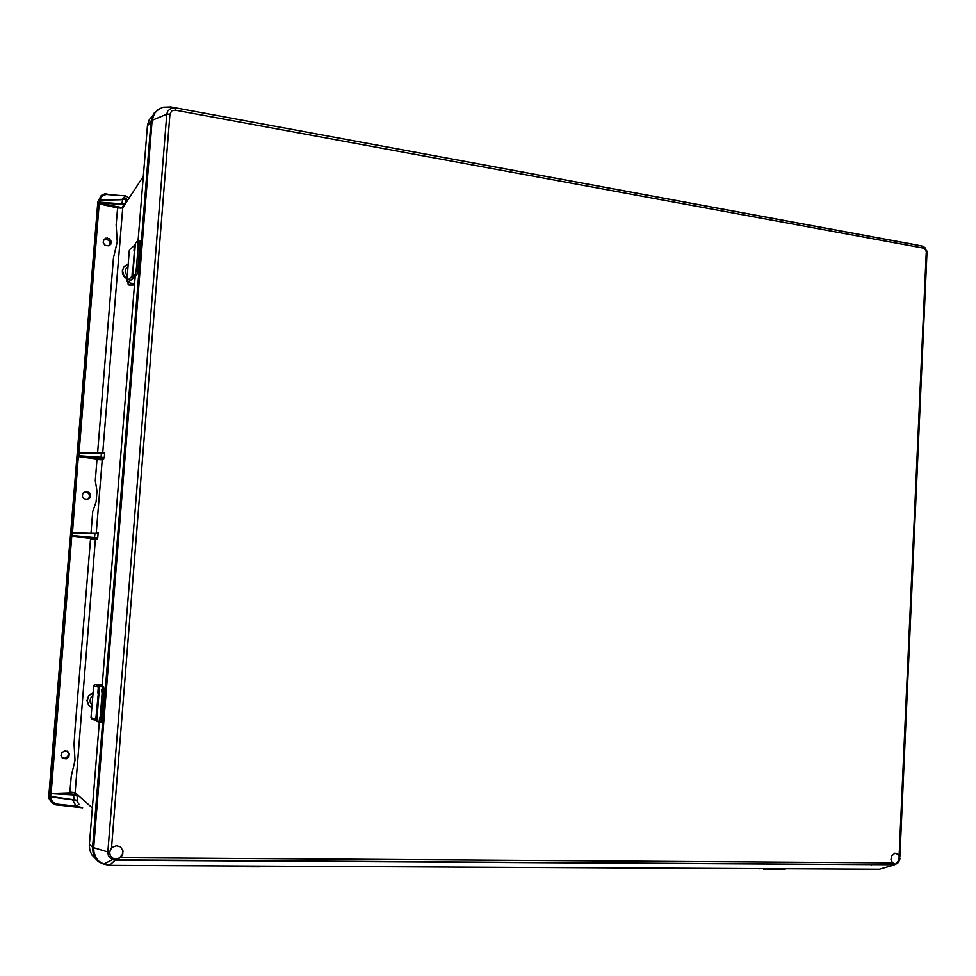 <?xml version="1.0" encoding="UTF-8"?>
<svg xmlns="http://www.w3.org/2000/svg" width="976" height="976" viewBox="0 0 976 976"><rect width="100%" height="100%" fill="white"/><g stroke="black" fill="none" stroke-linecap="round" stroke-linejoin="round"><path stroke-width="1.46" d="M91.036 533.006L92.781 511.595L96.075 501.725L96.953 491.05L95.294 480.741L97.039 459.44L102.102 459.769L104.286 457.561L77.665 455.621L78.251 456.585L78.897 456.134L78.08 455.463L78.422 453.267L104.029 452.803L101.345 453.254L101.053 458.012L103.407 458.22L104.286 457.561L104.652 453.047L103.907 452.803M92.354 808.043L75.115 792.585L50.496 793.451L73.786 794.342L73.566 794.915L76.872 795.367L75.018 792.646L69.894 791.975L71.187 776.225L75.018 760.255L74.103 744.2L75.164 727.474L90.536 539.045L95.611 539.472L97.746 537.947L71.065 535.507L71.663 536.519L72.309 536.08L71.529 535.958L71.651 533.311L96.831 533.494L98.198 532.432L97.746 537.947L96.88 538.484L94.489 538.154L95.026 533.03L72.492 532.835L71.931 535.946M84.156 498.834L87.645 499.358L90.036 497.528L90.463 494.576L88.621 492.05L85.217 491.575L82.826 493.417L82.387 496.369L84.156 498.834M84.265 491.977L87.071 492.16L89.316 494.429L89.243 497.553L87.511 499.395M62.854 758.45L66.356 758.779L68.747 756.9L69.333 753.997L67.808 751.52L64.745 750.788L61.61 752.838L61 755.729L62.854 758.45M67.124 751.117L68.454 753.594L67.783 756.4L65.416 758.193L62.22 757.974M104.969 245.159L108.446 245.867L110.764 244.195L111.166 241.328L109.19 238.656L105.92 238.107L103.627 239.803L103.236 242.658L104.969 245.159M103.419 240.181L105.945 239.34L108.543 240.267L110.093 242.548L109.898 245.171M82.594 807.738L54.937 804.651L50.593 801.223L49.52 797.648L49.593 795.928L50.313 796.77M51.716 802.675L49.056 798.612L48.824 795.928L50.032 796.55M50.301 797.075L50.606 796.392L49.776 796.331M90.792 532.994L71.321 532.469L77.665 455.621L78.824 455.914L79.093 452.815L101.516 452.864M77.165 800.332L74.017 799.771L73.566 794.915L50.691 793.622M51.008 793.659L50.606 796.392L77.665 800.332L76.811 795.208L74.566 793.207M50.642 792.878L49.764 793.793L71.065 535.507L96.929 538.471L90.67 538.52L95.258 538.911M71.773 536.544L51.094 793.439L49.764 793.793L50.142 796.684M99.491 199.885L98.661 200.958L99.503 200.165L122.781 199.738L126.538 198.75L122.854 199.409L121.695 203.862L99.528 202.203L98.503 202.984L99.21 203.85L99.576 203.289L121.036 207.437L122.183 207.156L124.989 203.374L121.695 203.862L121.817 204.496L99.723 202.837L100.943 197.262L102.907 195.395L106.25 194.456L125.855 195.92L128.295 197.689M85.18 452.84L78.702 452.535L77.836 453.547L79.068 452.827M78.385 453.01L98.503 202.984L99.393 202.886L99.637 199.873M71.443 533.372L71.321 532.469L71.443 533.372L72.492 532.835M72.285 536.092L90.683 538.52M78.373 456.609L72.529 532.835M96.831 533.494L98.198 532.432L96.234 533.006L102.199 459.635L78.763 456.622L99.796 459.208L103.432 458.256L78.531 455.926M99.21 203.85L79.105 452.815M82.448 807.591L76.274 806.127L72.285 799.576M97.576 452.864L113.484 257.908L117.254 241.853L116.168 224.98L117.571 207.827L99.589 203.923L99.735 203.325M95.319 533.506L96.234 533.006L94.94 533.067M76.518 793.976L73.786 794.342M76.262 800.149L79.08 804.297L76.274 806.127L56.901 804.078L52.924 802.333L50.825 798.6L50.703 797.136L56.022 797.514M117.73 207.119L117.571 207.717L120.926 208.071L122.61 207.729L122.268 207.058M97.246 539.033L95.428 538.959L75.115 792.585L69.894 791.975M103.773 458.781L101.748 459.184M102.761 452.852L122.708 207.729L117.547 208.022M143.277 176.571L122.708 207.729L124.367 204.85L121.817 204.496M124.391 205.07L126.441 198.811M98.381 861.515L91.732 854.781L89.926 850.462L89.353 845.741L99.259 722.374L100.016 719.544L101.516 720.056L100.967 722.338L99.32 722.374M138.348 240.425L139.836 240.657L139.946 242.939L138.458 242.707L138.128 240.389L147.461 125.026L149.304 119.536L153.769 114.619M109.837 861.723L108.556 861.662M785.765 868.994L784.863 868.738M763.549 868.628L759.95 868.616M261.434 866.383L259.287 866.761L259.335 866.139M231.324 865.993L230.958 866.627L227.713 865.98M101.541 689.788L101.724 691.825L102.224 688.678L101.541 689.788M99.833 719.458L99.162 720.752L99.637 717.384L99.833 719.458M103.932 690.117L102.395 690.056L102.114 686.86L103.761 687.043L103.981 689.105L101.553 719.593M137.518 243.683L137.604 245.159L138.006 244.476L138.128 241.414L137.518 243.683M135.969 271.243L135.396 273.487L135.432 270.584L135.884 269.73L135.969 271.243M139.946 242.939L137.567 272.206L136.896 274.695L134.163 277.282L135.091 278.099M135.042 278.636L132.626 277.123L135.481 274.354L136.176 271.035L137.665 271.267M118.011 858.746L115.009 859.014L112.277 857.953L110.361 855.781L109.641 852.926L110.276 849.962L112.118 847.461L116.315 845.655L120.548 846.765L123.122 851.06L121.963 855.769L118.011 858.746M899.957 858.77L898.445 862.552L895.529 864.089L892.381 862.784L890.99 859.649L891.564 856.05L894.821 853.195L898.603 854.464L899.957 858.77M96.673 713.737L97.356 713.846L96.77 720.91L95.746 719.41L98.332 693.167L99.015 693.265M92.281 719.141L91.073 717.628L93.708 685.555L94.928 684.493L102.297 684.676M99.601 685.799L98.393 686.921L97.881 693.033L99.027 693.082L99.601 685.799L100.455 685.774L99.589 685.957M92.854 695.742L91.097 697.303L90.012 700.158L90.317 702.415L92.11 704.806M91.866 707.868L88.731 705.355L87.206 700.573L88.877 695.729L93.098 692.679M91.659 707.771L88.548 705.258L87.035 700.414L88.792 695.534L93.11 692.545M134.615 283.992L127.917 282.381L126.868 281.112L131.955 276.306L132.407 270.681L133.187 270.108M134.786 250.307L134.005 250.917L134.456 245.305L130.589 249.026M131.955 276.306L132.992 277.44M134.993 279.331L132.956 277.879M134.542 284.809L132.492 283.674M135.286 244.171L134.456 245.305M126.148 268.534L127.954 267.204M127.978 267.034L125.855 268.973L125.209 271.06L125.501 273.28L127.27 275.769M127.026 278.721L123.903 275.903L122.5 270.681L123.842 266.96L128.21 264.081M127.002 279.063L123.818 276.318L122.512 273.5L122.342 270.462L123.928 266.863M134.529 285.053L129.003 284.931M134.09 284.675L129.967 285.297M133.175 277.953L128.015 282.418L128.137 284.175L129.442 285.004M56.535 804.944L56.901 804.078M69.711 545.328L97.868 201.617L101.297 195.383L105.091 193.76L106.835 193.687L106.97 194.48M122.293 199.385L125.855 195.92M169.958 114.131L171.703 110.935L175.363 110.154L175.18 107.97L170.922 108.373L167.787 111.008L166.75 114.18L169.958 114.131L111.496 848.083M926.944 253.406L925.358 249.6L923.015 247.977L175.363 110.154M115.815 859.075L115.583 859.917L112.496 859.636L115.205 860.21L894.541 864.785L115.583 859.917L109.336 865.456M907.936 243.305L922.186 246.074L923.015 247.977M908.144 243.341L170.349 106.933L922.161 246.05L924.894 247.526L926.968 252.869L899.835 856.965M927.066 252.93L926.627 250.405M897.078 863.626L895.016 864.089M894.114 865.017L879.315 869.201L109.946 865.395L103.651 864.175L112.496 859.636L109.739 857.697L108.348 855.379L107.872 851.975L109.666 852.243M89.414 844.533L92.549 847.192L93.062 853.073L95.477 858.331L98.93 861.954L103.651 864.175L98.735 861.052L95.977 857.66L93.891 852.182L93.672 847.693L92.549 847.192L150.987 121.122L152.183 120.304L154.44 113.46L158.075 109.556L162.931 107.214L170.361 106.945M147.352 126.002L150.987 121.122L153.744 113.411L160.052 108.336M52.326 803.236L55.974 804.871L82.545 807.677M50.752 796.867L77.397 800.442M122.976 199.372L125.977 199.043M119.17 858.27L122.854 853.902M896.102 863.992L899.055 859.746L899.152 855.22M48.824 795.928L69.503 545.303M102.151 686.494L135.237 276.269M763.525 869.189L784.838 869.287M759.108 868.616L759.938 868.823M231.288 866.627L259.287 866.761M102.395 690.056L100.016 719.544M103.651 686.933L102.187 686.104M102.199 685.994L99.601 686.116L96.758 721.325L99.247 722.374M99.601 686.116L102.114 686.86M138.458 242.707L136.176 271.035M138.116 240.389L135.359 243.28L132.626 277.123M102.224 685.591L100.455 685.774M126.856 280.807L129.332 250.234M133.139 270.791L132.407 270.681M94.599 538.288L72.261 535.97M101.126 458.086L78.849 455.926M69.93 792.878L51.094 793.439M122.891 199.372L99.967 199.799L122.878 199.385M104.298 452.364L103.529 452.827M871.104 864.882L872.3 864.638M120.231 857.611L892.442 862.857M899.128 855.183L926.212 252.65M107.872 851.975L166.75 114.18L152.183 120.304L93.672 847.693L107.872 851.975M136.86 274.732L135.371 274.512M98.344 687.202L93.647 685.884M91.073 717.628L95.746 719.41M95.258 684.469L99.967 685.774M132.907 270.242L134.505 250.442M133.297 277.989L128.198 282.454M106.396 239.376L107.433 238.034M87.071 492.16L88.047 491.758M74.042 799.808L50.679 796.843M97.161 458.915L78.885 456.146M99.54 722.094L101.065 722.155M135.42 274.451L136.908 274.671M91.695 718.922L96.368 720.727"/></g></svg>
